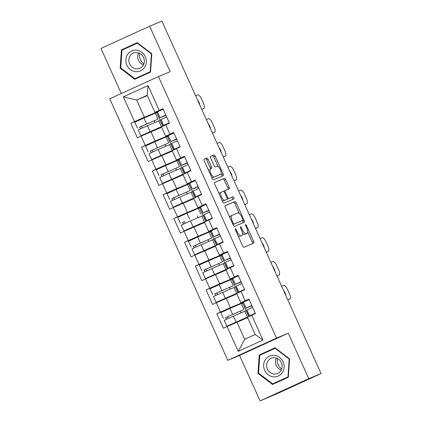 <?xml version="1.0" encoding="UTF-8"?>
<svg xmlns="http://www.w3.org/2000/svg" width="422" height="422" viewBox="0 0 422 422"><rect width="100%" height="100%" fill="white"/><g stroke="black" fill="none" stroke-linecap="round" stroke-linejoin="round"><path stroke-width="0.63" d="M235.397 228.861A1.15 0.417 65.4 0 0 235.392 228.861A1.15 0.417 65.4 0 0 235.487 230.069L242.671 245.984A1.646 0.596 65.4 0 0 243.895 247.25L253.775 243.135A1.646 0.596 65.4 0 0 253.78 243.13A1.646 0.596 65.4 0 0 253.648 241.41L246.464 225.496A1.15 0.417 65.4 0 0 245.604 224.609A1.15 0.417 65.4 0 0 245.599 224.609A1.15 0.417 65.4 0 0 245.694 225.817L246.622 227.875A5.259 1.904 65.4 0 1 247.049 233.392A5.259 1.904 65.4 0 1 247.028 233.398L246.205 233.741A5.259 1.904 65.4 0 1 242.286 229.684L241.358 227.622A1.15 0.417 65.4 0 0 240.498 226.735L240.498 226.735A1.15 0.417 65.4 0 0 240.587 227.943L241.521 230.001A5.259 1.904 65.4 0 1 241.948 235.518L241.104 235.866A5.259 1.904 65.4 0 1 237.185 231.81L236.251 229.747A1.15 0.417 65.4 0 0 235.397 228.861M208.099 159.226A1.646 0.596 65.4 0 0 206.87 157.96L204.1 159.115A1.646 0.596 65.4 0 0 204.095 159.115A1.646 0.596 65.4 0 0 204.227 160.84L212.208 178.511A1.646 0.596 65.4 0 0 213.432 179.783L223.312 175.668A1.646 0.596 65.4 0 0 223.317 175.663A1.646 0.596 65.4 0 0 223.185 173.938L215.204 156.267A1.646 0.596 65.4 0 0 213.98 155.001L210.631 156.393A1.646 0.596 65.4 0 0 210.625 156.398A1.646 0.596 65.4 0 0 210.757 158.118L214.176 165.682A1.646 0.596 65.4 0 0 215.399 166.954L217.056 166.257A4.394 1.588 65.4 0 1 220.326 169.628A4.394 1.588 65.4 0 1 220.695 174.265A4.394 1.588 65.4 0 1 220.674 174.27L214.17 176.982A4.394 1.588 65.4 0 1 210.905 173.611A4.394 1.588 65.4 0 1 210.536 168.979A4.394 1.588 65.4 0 1 210.557 168.969L211.638 168.52A1.646 0.596 65.4 0 0 211.644 168.515A1.646 0.596 65.4 0 0 211.512 166.79L208.099 159.226L206.674 159.875A1.646 0.596 65.4 0 0 205.451 158.609L203.984 159.221M240.508 236.172A5.259 1.904 65.4 0 0 240.529 236.167L241.948 235.518A5.259 1.904 65.4 0 0 241.948 235.518L241.104 235.866M288.263 333.185L239.569 355.435L260.1 400.9L308.793 378.655L288.263 333.185L276.526 338.075L158.445 76.561L170.187 71.671L149.657 26.201L161.9 21.1L321.042 373.549L319.792 374.119M308.793 378.655L321.042 373.549M225.132 205.693A1.646 0.596 65.4 0 0 225.121 205.693A1.646 0.596 65.4 0 0 225.258 207.418L233.234 225.09A1.646 0.596 65.4 0 0 234.463 226.361L244.338 222.241A1.646 0.596 65.4 0 0 244.349 222.241A1.646 0.596 65.4 0 0 244.211 220.516L236.236 202.845A1.646 0.596 65.4 0 0 235.007 201.574L225.116 205.699M222.721 201.8L214.74 184.129A1.646 0.596 65.4 0 1 214.608 182.404A1.646 0.596 65.4 0 0 214.608 182.404L224.493 178.284A1.646 0.596 65.4 0 1 225.717 179.556L229.135 187.12A1.646 0.596 65.4 0 1 229.267 188.84A1.646 0.596 65.4 0 1 229.262 188.845L225.253 190.512A1.646 0.596 65.4 0 0 225.248 190.517A1.646 0.596 65.4 0 0 225.38 192.242L227.648 197.259A1.646 0.596 65.4 0 0 228.872 198.525L233.044 196.789A1.15 0.417 65.4 0 1 233.899 197.67A1.15 0.417 65.4 0 1 233.994 198.883A1.15 0.417 65.4 0 0 233.994 198.883L223.945 203.072A1.646 0.596 65.4 0 1 222.721 201.8M157.58 112.03L130.831 123.319L134.523 121.631L123.329 96.838L148.032 85.55L159.226 110.348L162.918 108.66L169.465 123.155L165.772 124.838L169.976 134.149L173.664 132.461L180.21 146.956L176.517 148.644L180.721 157.949L184.414 156.261L190.955 170.757L187.268 172.445L191.467 181.75L195.159 180.062L201.705 194.558L198.013 196.246L202.217 205.551L205.904 203.868L212.451 218.359L208.758 220.047L212.962 229.357L216.655 227.669L223.196 242.165L219.509 243.847L223.707 253.158L227.4 251.47L233.946 265.965L230.254 267.653L234.458 276.959L238.145 275.271L244.691 289.766L240.999 291.454L245.203 300.759L248.896 299.071L255.437 313.567L251.749 315.255L262.943 340.048L238.24 351.336L227.041 326.538L247.603 317.687M168.325 135.831L141.581 147.12L145.268 145.432L141.069 136.127L161.631 127.275M179.07 159.637L152.326 170.921L156.019 169.233L151.815 159.927L172.376 151.076M189.821 183.438L163.071 194.721L166.764 193.039L162.56 183.728L183.122 174.877M200.566 207.239L173.822 218.527L177.509 216.839L173.31 207.529L193.872 198.678M211.311 231.04L184.567 242.328L188.259 240.64L184.055 231.335L204.617 222.484M222.062 254.846L195.312 266.129L199.005 264.441L194.8 255.136L215.362 246.284M232.807 278.647L206.063 289.93L209.75 288.242L205.551 278.937L226.113 270.085M276.526 338.075L227.827 360.325L109.746 98.811L158.445 76.561M130.831 123.319L137.377 137.809L141.069 136.127M243.552 302.447L216.808 313.731L223.354 328.226L227.041 326.538M216.808 313.731L220.5 312.048L216.296 302.738L236.858 293.886M206.063 289.93L212.604 304.426L216.296 302.738M195.312 266.129L201.858 280.625L205.551 278.937M184.567 242.328L191.113 256.824L194.8 255.136M173.822 218.527L180.363 233.018L184.055 231.335M163.071 194.721L169.618 209.217L173.31 207.529M152.326 170.921L158.872 185.416L162.56 183.728M141.581 147.12L148.122 161.615L151.815 159.927M173.832 132.825L165.672 136.227L161.468 126.916L165.772 124.838M150.96 131.717L155.164 141.027L168.795 135.346M170.662 134.149L170.783 134.418M165.672 136.227L169.976 134.149M145.268 145.432L155.164 141.027M184.578 156.625L176.417 160.028L172.218 150.723L176.517 148.644M161.71 155.518L165.909 164.828L179.54 159.147M181.407 157.949L181.529 158.224M176.417 160.028L180.721 157.949M156.019 169.233L165.909 164.828M195.323 180.431L187.168 183.828L182.963 174.523L187.268 172.445M172.456 179.324L176.66 188.629L190.285 182.953M192.152 181.75L192.279 182.024M187.168 183.828L191.467 181.75M166.764 193.039L176.66 188.629M206.073 204.232L197.913 207.629L193.709 198.324L198.013 196.246M183.206 203.124L187.405 212.43L201.036 206.754M202.903 205.551L203.024 205.825M197.913 207.629L202.217 205.551M177.509 216.839L187.405 212.43M216.818 228.033L208.658 231.435L204.459 222.125L208.758 220.047M193.951 226.925L198.155 236.23L211.781 230.554M213.648 229.352L213.769 229.626M208.658 231.435L212.962 229.357M188.259 240.64L198.155 236.23M227.563 251.834L219.408 255.236L215.204 245.926L219.509 243.847M204.696 250.726L208.901 260.036L222.526 254.355M224.393 253.158L224.52 253.427M219.408 255.236L223.707 253.158M199.005 264.441L208.901 260.036M238.314 275.635L230.154 279.037L225.949 269.732L230.254 267.653M215.447 274.527L219.646 283.837L233.276 278.156M235.144 276.959L235.265 277.233M230.154 279.037L234.458 276.959M209.75 288.242L219.646 283.837M249.059 299.441L240.899 302.838L236.7 293.533L240.999 291.454M226.192 298.333L230.396 307.638L244.022 301.962M245.889 300.759L246.01 301.034M240.899 302.838L245.203 300.759M220.5 312.048L230.396 307.638M260.1 400.9L278.335 393.13L319.807 374.15M236.937 322.134L244.686 339.299L255.194 334.498L247.445 317.333L251.749 315.255M255.194 334.498L262.943 340.048M238.24 351.336L244.686 339.299M149.657 26.201L100.958 48.451L121.314 93.526M239.569 355.435L227.827 360.325M163.082 109.024L154.921 112.421L147.172 95.256L136.67 100.056L144.419 117.221L158.044 111.545M147.336 95.615L136.67 100.056L123.329 96.838M159.912 110.342L160.038 110.617M154.921 112.421L159.226 110.348M147.172 95.256L148.032 85.55M134.523 121.631L144.419 117.221M257.947 373.354L272.507 384.463L288.326 377.236L289.587 358.9L275.028 347.791L259.208 355.018L257.947 373.354L258.57 373.095M150.543 72.083L151.809 53.747L137.25 42.638L121.43 49.865L120.165 68.2L134.724 79.31L150.543 72.083M238.14 235.951A5.259 1.904 65.4 0 0 239.685 236.515M242.46 232.991A5.259 1.904 65.4 0 0 244.786 234.389L246.205 233.741M245.651 234.031A5.259 1.904 65.4 0 1 245.63 234.036A5.259 1.904 65.4 0 1 245.609 234.046L244.786 234.389M252.472 243.679A1.646 0.596 65.4 0 0 252.224 242.059L247.651 231.926M239.343 213.527L234.817 203.494A1.646 0.596 65.4 0 0 233.588 202.222L225.016 205.799M243.035 222.784A1.646 0.596 65.4 0 0 242.792 221.165L242.508 220.527M233.26 223.122A1.15 0.417 65.4 0 0 234.12 224.008L242.792 220.395A1.15 0.417 65.4 0 0 242.703 219.187L241.722 217.019A5.259 1.904 65.4 0 0 237.802 212.957L231.873 215.426A5.259 1.904 65.4 0 0 231.852 215.436A5.259 1.904 65.4 0 0 232.279 220.949L233.26 223.122L232.506 223.465M241.368 221.044L242.792 220.395L241.373 221.044A1.15 0.417 65.4 0 0 241.379 221.044A1.15 0.417 65.4 0 1 241.368 221.044L232.986 224.536M231.831 215.447L230.454 216.075A5.259 1.904 65.4 0 0 230.433 216.085A5.259 1.904 65.4 0 0 229.832 217.546M214.497 182.51L224.493 178.284M227.959 189.388A1.646 0.596 65.4 0 0 227.716 187.769L224.298 180.205A1.646 0.596 65.4 0 0 223.074 178.933M225.242 190.522L223.834 191.161A1.646 0.596 65.4 0 0 223.829 191.166A1.646 0.596 65.4 0 0 223.686 191.335M227.157 199.131A1.646 0.596 65.4 0 0 227.453 199.173L233.044 196.789M232.664 199.437A1.15 0.417 65.4 0 0 232.406 198.171A1.15 0.417 65.4 0 0 231.625 197.438M221.096 192.247A4.394 1.588 65.4 0 0 221.081 192.253A4.394 1.588 65.4 0 0 221.45 196.889A4.394 1.588 65.4 0 0 224.715 200.26L227.004 199.305A1.646 0.596 65.4 0 0 227.015 199.3A1.646 0.596 65.4 0 0 226.878 197.575L224.615 192.559A1.646 0.596 65.4 0 0 223.391 191.293L221.096 192.247M221.059 192.263L219.677 192.896A4.394 1.588 65.4 0 0 219.662 192.901A4.394 1.588 65.4 0 0 219.166 193.925M222.162 200.561A4.394 1.588 65.4 0 0 223.296 200.909L224.715 200.26M225.601 199.949A1.646 0.596 65.4 0 1 225.591 199.949A1.646 0.596 65.4 0 0 225.591 199.949L223.296 200.909M210.33 169.074A1.646 0.596 65.4 0 0 210.093 167.439L206.674 159.875M209.117 169.628L209.133 169.618A4.394 1.588 65.4 0 0 209.117 169.628A4.394 1.588 65.4 0 0 208.626 170.588M211.67 177.324A4.394 1.588 65.4 0 0 212.751 177.63L214.17 176.982M219.292 174.903A4.394 1.588 65.4 0 1 219.276 174.914A4.394 1.588 65.4 0 1 219.255 174.919L212.751 177.63M218.142 166.569L213.785 156.915A1.646 0.596 65.4 0 0 212.561 155.649L210.515 156.499M222.009 176.211A1.646 0.596 65.4 0 0 221.761 174.587L221.181 173.305M275.107 347.849L261.561 354.037L261.524 354.517M274.384 383.129L274.775 383.429M261.561 354.037L259.208 355.018M137.324 42.696L123.778 48.889L123.746 49.363M136.601 77.975L136.997 78.276M120.787 67.942L120.165 68.2M123.778 48.889L121.43 49.865M226.308 319.333A1.002 0.364 -114.6 0 0 226.002 318.235A1.002 0.364 -114.6 0 0 225.369 317.687L243.689 309.648L227.215 316.843A1.002 0.364 65.4 0 1 227.848 317.391A1.002 0.364 65.4 0 1 228.154 318.489M223.396 318.499L220.748 312.623L229.932 308.435L242.639 302.985L245.287 308.862M247.492 317.434L226.878 326.201L247.429 317.112L228.861 325.304L247.482 317.413M226.878 326.201L224.224 320.33L233.413 316.141L246.116 310.692L248.769 316.563M240.218 311.067L241.025 312.855M243.694 318.768L243.837 319.074M242.734 303.196L249.038 316.563M242.956 303.096L243.705 302.785M255.41 313.504L251.575 314.928L255.278 313.214M255.268 313.193L249.592 315.825L255.426 313.541M251.934 305.802L248.099 307.221L251.802 305.512M251.792 305.486L246.116 308.118L251.945 305.834M249.138 299.615L243.462 302.247L246.116 308.118M287.983 299.747A5.022 1.815 -114.6 0 1 287.962 299.757A5.022 1.815 -114.6 0 1 287.946 299.768L289.787 298.924L287.73 299.784M252.614 307.322L246.939 309.948L249.592 315.825M281.601 286.2L283.658 285.346A5.022 1.815 65.4 0 1 287.403 289.223L289.402 293.649A5.022 1.815 65.4 0 1 289.808 298.913L287.962 299.757M283.542 290.5A3.851 1.393 -114.6 0 1 285.789 295.484M281.69 369.034A10.466 9.753 67.4 0 1 278.145 364.661A10.466 9.753 67.4 0 1 277.28 358.457M264.652 370.294A10.882 10.144 -112.6 0 0 278.356 375.997A10.882 10.144 -112.6 0 0 283.109 361.865A10.882 10.144 -112.6 0 0 269.4 356.163A10.882 10.144 -112.6 0 0 264.652 370.294M267.4 369.06A8.24 7.68 -112.6 0 0 277.56 373.475A8.24 7.68 -112.6 0 0 281.379 362.677A8.24 7.68 -112.6 0 0 271.219 358.262A8.24 7.68 -112.6 0 0 267.4 369.06M276.315 358.072A8.24 7.68 -112.6 0 0 276.215 365.389A8.24 7.68 -112.6 0 0 281.279 369.994M288.358 376.767L272.659 383.846L258.554 373.085L259.773 355.313L275.102 348.314L289.207 359.08L287.983 376.846L272.659 383.846M289.587 358.922L289.207 359.08M275.497 348.15L275.102 348.314M288.363 376.688L287.983 376.846M143.907 63.88A10.466 9.753 67.4 0 1 139.497 53.304M127.608 54.449A10.882 10.144 -112.6 0 0 130.345 69.54A10.882 10.144 -112.6 0 0 144.593 67.409A10.882 10.144 -112.6 0 0 141.85 52.317A10.882 10.144 -112.6 0 0 127.608 54.449M130.176 55.809A8.24 7.68 -112.6 0 0 130.656 65.642A8.24 7.68 -112.6 0 0 139.777 68.322A8.24 7.68 -112.6 0 0 143.037 65.621A8.24 7.68 -112.6 0 0 142.557 55.788A8.24 7.68 -112.6 0 0 133.442 53.109A8.24 7.68 -112.6 0 0 130.176 55.809M138.532 52.919A8.24 7.68 -112.6 0 0 143.496 64.84M150.575 71.613L134.876 78.698L120.771 67.931L121.995 50.165L137.319 43.16L151.424 53.926L150.206 71.693L134.876 78.698M150.58 71.534L150.206 71.693M151.804 53.768L151.424 53.926M137.72 42.997L137.319 43.16M215.563 295.527A1.002 0.364 -114.6 0 0 215.257 294.435A1.002 0.364 -114.6 0 0 214.624 293.886L232.939 285.847L216.47 293.042A1.002 0.364 65.4 0 1 217.098 293.591A1.002 0.364 65.4 0 1 217.409 294.683M212.651 294.693L209.998 288.822L219.187 284.634L231.889 279.185L234.542 285.061M236.742 293.633L216.133 302.4L237.491 292.963L218.116 301.503L236.731 293.606M216.133 302.4L213.479 296.524L222.663 292.341L235.37 286.891L238.024 292.762M229.473 287.261L230.28 289.054M232.949 294.967L233.086 295.273M231.984 279.396L238.288 292.762M232.211 279.295L232.96 278.984M204.812 271.726A1.002 0.364 -114.6 0 0 204.506 270.629A1.002 0.364 -114.6 0 0 203.879 270.085L222.194 262.046L205.72 269.241A1.002 0.364 65.4 0 1 206.353 269.785A1.002 0.364 65.4 0 1 206.659 270.882M201.906 270.892L199.253 265.021L208.436 260.833L221.144 255.384L223.797 261.255M225.997 269.832L205.382 278.599L226.746 269.162L207.366 277.702L225.986 269.806M205.382 278.599L202.729 272.723L211.918 268.54L224.62 263.085L227.273 268.962M218.723 263.46L219.53 265.253M222.204 271.167L222.341 271.473M221.239 255.595L227.542 268.962M221.46 255.495L222.209 255.178M194.067 247.925A1.002 0.364 -114.6 0 0 193.761 246.828A1.002 0.364 -114.6 0 0 193.128 246.284L211.448 238.245L194.975 245.44A1.002 0.364 65.4 0 1 195.608 245.984A1.002 0.364 65.4 0 1 195.913 247.081M191.155 247.092L188.507 241.215L197.691 237.032L210.399 231.583L213.047 237.454M215.252 246.031L194.637 254.798L215.188 245.704L196.62 253.902L215.236 246.005M194.637 254.798L191.984 248.922L201.173 244.734L213.875 239.285L216.528 245.161M207.977 239.659L208.784 241.447M211.454 247.366L211.596 247.672M210.494 231.794L216.797 245.161M210.715 231.689L211.464 231.377M183.322 224.124A1.002 0.364 -114.6 0 0 183.016 223.027A1.002 0.364 -114.6 0 0 182.383 222.478L184.229 221.64A1.002 0.364 65.4 0 1 184.857 222.183A1.002 0.364 65.4 0 1 185.168 223.28M180.41 223.291L177.757 217.414L186.946 213.226L199.648 207.777L202.302 213.653M204.501 222.225L183.892 230.992L204.438 221.903L185.875 230.101L204.491 222.204M183.892 230.992L181.238 225.121L190.422 220.933L203.13 215.484L205.783 221.36M197.232 215.858L198.039 217.647M200.708 223.56L200.846 223.866M199.743 207.993L206.047 221.355M199.97 207.888L200.719 207.577M172.572 200.323A1.002 0.364 -114.6 0 0 172.266 199.226A1.002 0.364 -114.6 0 0 171.633 198.678L189.953 190.638L173.479 197.834A1.002 0.364 65.4 0 1 174.112 198.382A1.002 0.364 65.4 0 1 174.418 199.474M169.665 199.49L167.012 193.614L176.196 189.425L188.903 183.976L191.556 189.853M193.756 198.424L173.141 207.191L193.693 198.103L175.125 206.295L193.745 198.403M173.141 207.191L170.488 201.32L179.677 197.132L192.379 191.683L195.033 197.554M186.482 192.057L187.289 193.846M189.963 199.759L190.1 200.065M188.998 184.187L195.302 197.554M189.22 184.087L189.969 183.776M244.665 289.703L240.83 291.127L244.533 289.413M244.523 289.392L238.847 292.024L244.681 289.74M241.184 282.002L237.349 283.42L241.052 281.711M241.041 281.685L235.365 284.317L241.199 282.033M238.393 275.814L232.717 278.441L235.365 284.317M277.238 275.946A5.022 1.815 -114.6 0 1 277.217 275.956A5.022 1.815 -114.6 0 1 277.196 275.967L279.042 275.123L276.985 275.977M241.869 283.515L236.193 286.148L238.847 292.024M270.855 262.4L272.913 261.545A5.022 1.815 65.4 0 1 276.658 265.422L278.652 269.848A5.022 1.815 65.4 0 1 279.063 275.112L277.217 275.956M272.797 266.699A3.851 1.393 -114.6 0 1 275.044 271.684M233.915 265.902L230.085 267.326L233.788 265.612M233.777 265.591L228.102 268.218L233.93 265.934M230.438 258.195L226.603 259.62L230.306 257.905L224.62 260.516L230.454 258.232M227.643 252.008L221.967 254.64L224.62 260.516M266.493 252.145A5.022 1.815 -114.6 0 1 266.472 252.156A5.022 1.815 -114.6 0 1 266.451 252.166L268.297 251.322L266.24 252.177M231.124 259.715L225.448 262.347L228.102 268.218M260.105 238.599L262.162 237.739A5.022 1.815 65.4 0 1 265.907 241.621L267.907 246.042A5.022 1.815 65.4 0 1 268.318 251.312L266.472 252.156M262.046 242.898A3.851 1.393 -114.6 0 1 264.299 247.878M223.169 242.101L219.334 243.52L223.038 241.811M223.027 241.785L217.351 244.417L223.185 242.133M219.693 234.395L215.858 235.819L219.561 234.105M219.551 234.083L213.875 236.716L219.704 234.432M216.897 228.207L211.222 230.839L213.875 236.716M257.547 227.516A5.022 1.815 65.4 0 0 257.568 227.511L255.721 228.355A5.022 1.815 -114.6 0 1 255.721 228.355A5.022 1.815 -114.6 0 1 255.706 228.36L257.547 227.516L255.489 228.376M220.374 235.914L214.698 238.546L217.351 244.417M249.36 214.798L251.417 213.938A5.022 1.815 65.4 0 1 255.162 217.815L257.162 222.241A5.022 1.815 65.4 0 1 257.568 227.511M251.301 219.097A3.851 1.393 -114.6 0 1 253.548 224.077M212.424 218.301L208.589 219.72L212.292 218.01M212.282 217.984L206.606 220.616L212.44 218.332M208.943 210.594L205.108 212.018L208.811 210.304M208.8 210.283L203.124 212.91L208.959 210.625M206.152 204.406L200.476 207.038L203.124 212.91M244.997 204.543A5.022 1.815 -114.6 0 1 244.976 204.549A5.022 1.815 -114.6 0 1 244.955 204.559L246.801 203.715L244.744 204.575M209.628 212.113L203.953 214.74L206.606 220.616M238.615 190.997L240.672 190.137A5.022 1.815 65.4 0 1 244.417 194.014L246.411 198.44A5.022 1.815 65.4 0 1 246.823 203.71L244.976 204.549M240.556 195.291A3.851 1.393 -114.6 0 1 242.803 200.276M201.674 194.495L197.844 195.919L201.547 194.204M201.537 194.183L195.861 196.816L201.69 194.531M198.198 186.793L194.363 188.212L198.066 186.503M198.055 186.477L192.379 189.109L198.213 186.825M195.402 180.605L189.726 183.238L192.379 189.109M234.252 180.737A5.022 1.815 -114.6 0 1 234.231 180.748A5.022 1.815 -114.6 0 1 234.21 180.758L236.056 179.914L233.999 180.774M198.883 188.307L193.207 190.939L195.861 196.816M227.864 167.191L229.921 166.337A5.022 1.815 65.4 0 1 233.667 170.214L235.666 174.639A5.022 1.815 65.4 0 1 236.077 179.904L234.231 180.748M229.805 171.49A3.851 1.393 -114.6 0 1 232.058 176.475M161.826 176.517A1.002 0.364 -114.6 0 0 161.52 175.425A1.002 0.364 -114.6 0 0 160.887 174.877L179.208 166.838L162.734 174.033A1.002 0.364 65.4 0 1 163.367 174.581A1.002 0.364 65.4 0 1 163.673 175.673M158.915 175.684L156.267 169.813L165.45 165.624L178.158 160.175L180.806 166.046M183.011 174.624L162.396 183.391L183.755 173.954L164.38 182.494L182.995 174.597M162.396 183.391L159.743 177.514L168.927 173.331L181.634 167.882L184.287 173.753M175.737 168.251L176.544 170.045M179.213 175.958L179.355 176.264M178.253 160.386L184.556 173.753M178.474 160.286L179.223 159.975M190.929 170.694L187.094 172.118L190.797 170.404M190.786 170.382L185.11 173.015L190.944 170.731M187.452 162.992L183.617 164.411L187.321 162.702M187.31 162.676L181.634 165.308L187.463 163.024M184.657 156.805L178.981 159.432L181.634 165.308M223.502 156.937A5.022 1.815 -114.6 0 1 223.481 156.947A5.022 1.815 -114.6 0 1 223.465 156.958L225.306 156.114L223.249 156.968M223.28 157.031L225.327 156.103A5.022 1.815 65.4 0 0 224.921 150.839L222.922 146.413A5.022 1.815 65.4 0 0 219.176 142.536L217.119 143.39M188.133 164.506L182.457 167.138L185.11 173.015M219.06 147.689A3.851 1.393 -114.6 0 1 221.307 152.674M151.081 152.717A1.002 0.364 -114.6 0 0 150.775 151.619A1.002 0.364 -114.6 0 0 150.142 151.076L168.457 143.037L151.989 150.232A1.002 0.364 65.4 0 1 152.616 150.775A1.002 0.364 65.4 0 1 152.928 151.873M148.169 151.883L145.516 146.012L154.705 141.824L167.407 136.375L170.061 142.246M172.26 150.823L151.651 159.59L173.009 150.153L153.634 158.693L172.25 150.796M151.651 159.59L148.998 153.713L158.181 149.53L170.889 144.076L173.542 149.952M164.986 144.451L165.799 146.244M168.468 152.157L168.605 152.463M167.502 136.586L173.806 149.952M167.729 136.485L168.478 136.169M180.183 146.893L176.349 148.317L180.052 146.603M180.041 146.582L174.365 149.209L180.199 146.925M176.702 139.186L172.867 140.61L176.57 138.896M176.56 138.875L170.884 141.507L176.718 139.223M173.911 132.999L168.236 135.631L170.884 141.507M212.757 133.136A5.022 1.815 -114.6 0 1 212.735 133.146A5.022 1.815 -114.6 0 1 212.714 133.157L214.561 132.313L212.503 133.167M177.388 140.705L171.712 143.338L174.365 149.209M206.374 119.59L208.431 118.73A5.022 1.815 65.4 0 1 212.176 122.612L214.17 127.033A5.022 1.815 65.4 0 1 214.582 132.302L212.735 133.146M208.315 123.889A3.851 1.393 -114.6 0 1 210.562 128.868M140.331 128.916A1.002 0.364 -114.6 0 0 140.025 127.819A1.002 0.364 -114.6 0 0 139.392 127.275L157.712 119.231L141.238 126.431A1.002 0.364 65.4 0 1 141.871 126.975A1.002 0.364 65.4 0 1 142.177 128.072M137.424 128.082L134.771 122.206L143.955 118.023L156.662 112.569L159.316 118.445M161.515 127.022L140.901 135.789L161.452 126.695L142.884 134.892L161.505 126.996M140.901 135.789L138.247 129.913L147.436 125.724L160.138 120.275L162.792 126.152M154.241 120.65L155.048 122.438M157.722 128.357L157.86 128.663M156.757 112.785L163.061 126.146M156.979 112.679L157.728 112.368M169.433 123.092L165.603 124.511L169.306 122.802M169.296 122.776L163.62 125.408L169.449 123.124M165.957 115.385L162.122 116.81L165.825 115.095M165.814 115.074L160.138 117.706L165.973 115.417M163.161 109.198L157.485 111.83L160.138 117.706M202.011 109.335A5.022 1.815 -114.6 0 1 201.99 109.345A5.022 1.815 -114.6 0 1 201.969 109.351L203.815 108.507L201.758 109.367M201.785 109.43L203.837 108.501A5.022 1.815 65.4 0 0 203.837 108.501A5.022 1.815 65.4 0 0 203.425 103.232L201.426 98.806A5.022 1.815 65.4 0 0 197.681 94.929L195.623 95.789M166.643 116.905L160.967 119.537L163.62 125.408M197.565 100.083A3.851 1.393 -114.6 0 1 199.817 105.067M236.425 232.153L237.185 231.81M240.598 227.97L241.358 227.622M241.532 230.027L242.286 229.684M245.609 234.046L247.028 233.398M245.704 225.844L246.464 225.496M252.224 242.059L253.648 241.41M235.497 230.095L236.251 229.747M233.588 202.222L235.007 201.574M234.817 203.494L236.236 202.845M242.792 221.165L244.211 220.516M232.981 224.53L234.12 224.008M231.525 221.297L232.279 220.949M224.298 180.205L225.717 179.556M227.716 187.769L229.135 187.12M224.625 192.585L225.38 192.242M226.888 197.601L227.648 197.259M227.453 199.173L228.872 198.525M210.093 167.439L211.512 166.79M219.255 174.919L220.674 174.27M212.561 155.649L213.98 155.001M213.785 156.915L215.204 156.267M221.761 174.587L223.185 173.938M205.451 158.609L206.87 157.96M225.369 317.687L227.215 316.843M233.413 316.141L236.062 322.018M244.776 311.236L247.429 317.112M229.932 308.435L232.585 314.311M241.294 303.534L243.948 309.405M254.582 313.852L254.461 313.583M251.101 306.145L250.979 305.881M214.624 293.886L216.47 293.042M222.663 292.341L225.316 298.212M234.031 287.435L236.679 293.311M219.187 284.634L221.835 290.51M230.549 279.733L233.202 285.604M203.879 270.085L205.72 269.241M211.918 268.54L214.571 274.411M223.28 263.634L225.934 269.51M208.436 260.833L211.09 266.709M219.804 255.927L222.457 261.804M193.128 246.284L194.975 245.44M201.173 244.734L203.821 250.61M212.535 239.833L215.188 245.704M197.691 237.032L200.344 242.903M209.054 232.126L211.707 238.003M182.383 222.478L184.229 221.64M190.422 220.933L193.076 226.809M201.79 216.032L204.438 221.903M186.946 213.226L189.594 219.102M198.308 208.326L200.962 214.197M171.633 198.678L173.479 197.834M179.677 197.132L182.33 203.008M191.039 192.226L193.693 198.103M176.196 189.425L178.849 195.302M187.563 184.525L190.216 190.396M243.832 290.051L243.716 289.782M240.355 282.344L240.234 282.081M233.086 266.245L232.965 265.981M229.605 258.544L229.489 258.275M222.341 242.444L222.22 242.181M218.86 234.743L218.738 234.474M211.591 218.643L211.469 218.38M208.115 210.937L207.993 210.673M200.846 194.843L200.724 194.574M197.364 187.136L197.248 186.872M160.887 174.877L162.734 174.033M168.927 173.331L171.58 179.202M180.294 168.425L182.948 174.302M165.45 165.624L168.104 171.501M176.813 160.719L179.466 166.595M190.1 171.042L189.979 170.773M186.619 163.335L186.498 163.066M150.142 151.076L151.989 150.232M158.181 149.53L160.835 155.401M169.549 144.625L172.197 150.501M154.705 141.824L157.353 147.695M166.068 136.918L168.721 142.794M179.35 147.236L179.229 146.972M175.874 139.534L175.752 139.265M139.392 127.275L141.238 126.431M147.436 125.724L150.09 131.601M158.799 120.824L161.452 126.695M143.955 118.023L146.608 123.894M155.322 113.117L157.976 118.993M168.605 123.435L168.483 123.171M165.123 115.728L165.007 115.464M245.63 234.036L247.049 233.392M230.433 216.085L231.852 215.436M223.829 191.166L225.248 190.517M219.662 192.901L221.081 192.253M219.276 174.914L220.695 174.265"/></g></svg>
